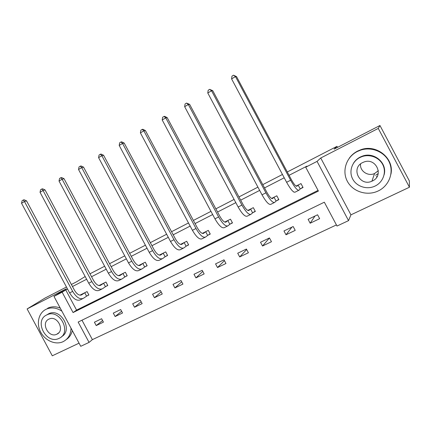 <?xml version="1.0" encoding="UTF-8"?>
<svg xmlns="http://www.w3.org/2000/svg" width="431" height="431" viewBox="0 0 431 431"><rect width="100%" height="100%" fill="white"/><g stroke="black" fill="none" stroke-linecap="round" stroke-linejoin="round"><path stroke-width="0.65" d="M377.238 176.327L376.419 176.764M89.066 342.397L80.742 346.303L53.972 296.399L62.15 292.202L73.065 312.561L318.412 191.073L305.719 167.206L317.054 161.393L348.544 220.629L337.01 226.043L324.327 202.204L78.156 322.059L89.066 342.397L92.396 339.633L336.412 224.923M66.466 287.024L45.018 298.074L27.121 308.935L52.286 355.801L79.062 343.162M287.294 171.98L336.988 146.341L334.111 149.121L379.959 125.502L409.331 180.875L409.45 187.221L378.267 128.427L320.729 158.005L317.054 161.393M320.729 158.005L350.936 214.843L409.45 187.221M350.936 214.843L348.544 220.629M379.959 125.502L378.267 128.427M89.982 273.793L104.636 266.229M109.555 263.691L124.742 255.858M129.661 253.32L145.403 245.196M150.317 242.658L166.646 234.232M171.549 231.706L188.487 222.962M193.39 220.435L210.964 211.362M215.85 208.841L234.098 199.429M238.973 196.913L257.921 187.135M262.775 184.63L282.461 174.474M337.532 147.364L336.988 146.341M81.976 320.201L92.396 339.633M317.577 214.783L308.106 219.341L310.164 223.215L319.651 218.679L317.577 214.783M293.166 226.528L283.97 230.957L286.001 234.776L295.213 230.369L293.166 226.528M269.456 237.944L260.518 242.249L262.522 246.009L271.471 241.726L269.456 237.944M246.413 249.037L237.718 253.223L239.701 256.93L248.401 252.765L246.413 249.037M224.007 259.823L215.554 263.891L217.504 267.549L225.968 263.503L224.007 259.823M202.214 270.312L193.988 274.272L195.916 277.882L204.149 273.938L202.214 270.312M181.009 280.522L173.003 284.374L174.905 287.93L182.922 284.099L181.009 280.522M160.37 290.456L152.574 294.206L154.454 297.719L162.255 293.985L160.37 290.456M140.269 300.132L132.678 303.785L134.537 307.249L142.133 303.613L140.269 300.132M120.691 309.555L113.299 313.111L115.131 316.532L122.533 312.992L120.691 309.555M101.619 318.735L94.411 322.205L96.221 325.583L103.435 322.129L101.619 318.735M305.719 167.206L306.964 166.118L289.066 175.309M284.228 177.793L264.521 187.911M259.661 190.405L240.692 200.146M235.816 202.651L217.553 212.03M212.661 214.541L195.065 223.576M190.163 226.092L173.203 234.798M168.295 237.319L151.949 245.713M147.03 248.234L131.266 256.326M126.348 258.859L111.144 266.66M106.22 269.192L91.555 276.718M86.626 279.25L72.473 286.518M67.548 289.045L65.76 289.961L76.567 310.11L318.056 190.405M300.509 188.773L303.058 187.49L300.983 183.59L296.043 186.084M293.452 191.8L293.894 192.091M276.373 200.884L278.852 199.639L276.804 195.798L271.578 198.438M252.927 212.65L255.335 211.443L253.32 207.656L247.82 210.43M230.138 224.088L232.481 222.913L230.488 219.18L224.74 222.084M207.984 235.207L210.258 234.065L208.297 230.386L202.311 233.403M186.434 246.026L188.649 244.91L186.709 241.279L180.503 244.415M165.461 256.547L167.616 255.464L165.703 251.887L159.292 255.12M145.048 266.789L147.149 265.738L145.258 262.204L138.653 265.539M125.173 276.767L127.215 275.743L125.351 272.257L118.568 275.678M105.81 286.486L107.804 285.484L105.961 282.046L99.006 285.554M86.943 295.952L88.883 294.976L87.067 291.582L79.956 295.17M53.972 296.399L66.175 288.862L27.121 308.935M65.76 289.961L62.15 292.202M71.384 284.487L76.481 281.863L85.166 276.519M76.567 310.11L73.065 312.561M314.98 216.033L310.164 223.215M291.927 227.126L286.001 234.776M269.467 237.96L262.522 246.009M246.661 249.506L239.701 256.93M224.438 260.631L217.504 267.549M202.785 271.39L195.916 277.882M181.693 281.804L174.905 287.93M161.146 291.911L154.454 297.719M141.12 301.716L134.537 307.249M121.601 311.252L115.131 316.532M102.578 320.524L96.221 325.583M298.155 185.061L296.959 186.23C295.882 186.564 294.012 184.355 291.345 179.592L236.544 76.605L235.477 76.594L290.623 180.228C294.648 187.41 297.46 190.723 299.055 190.168L300.229 188.956L298.155 185.061L298.435 184.877M302.907 187.199L300.229 188.956M233.521 75.199L235.477 76.594L231.592 78.895L231.975 76.12L233.521 75.199L236.544 76.605M231.592 78.895L286.61 182.275C290.634 189.435 293.463 192.727 295.1 192.151L298.71 190.34M378.348 170.719L374.544 173.548C367.88 176.694 359.54 170.908 360.575 163.92M378.224 190.949C388.784 185.993 394.009 173.03 389.435 162.546C384.996 152.014 371.775 146.395 360.655 150.128L357.294 151.523C346.319 157.019 341.767 170.821 347.278 181.171C352.628 191.596 366.846 196.283 377.955 191.073L378.224 190.949M390.906 174.248C394.516 158.452 376.538 143.873 360.941 149.692L357.601 151.076C354.174 152.833 351.373 155.246 349.196 158.306M353.495 163.209C355.133 160.558 357.374 158.506 360.224 157.046L362.326 156.157C374.119 151.513 387.679 163.139 384.064 174.927M375.11 186.041C382.803 182.399 386.521 172.928 383.111 165.348C379.803 157.73 370.127 153.748 362.072 156.598L359.955 157.493C352.052 161.415 348.684 171.322 352.585 178.833C356.367 186.397 366.56 189.888 374.609 186.273L375.11 186.041M362.654 162.568C350.435 168.112 359.788 186.898 371.91 181.198L372.416 180.966C384.43 175.756 375.961 157.078 363.829 162.067L362.654 162.568M375.633 175.288L378.202 173.596M61.87 311.123C56.784 307.82 51.763 307.098 46.823 308.957L45.869 309.393C38.472 313.078 36.15 323.751 40.751 332.242C45.25 340.792 55.642 345.236 63.098 341.67L63.174 341.632C68.195 339.003 70.808 334.515 71.013 328.169M66.309 339.526C69.402 337.484 71.406 334.504 72.316 330.599M60.254 308.106C56.175 306.457 52.302 306.355 48.628 307.799L47.679 308.235M46.553 315.039L48.892 313.633C61.057 307.766 73.415 330.491 61.461 336.74M59.144 338.324C72.112 332.856 59.909 308.666 47.221 314.727L46.623 315.002C33.672 320.836 46.403 344.881 58.999 338.394L59.144 338.324M48.848 319.15C40.503 322.867 48.644 338.378 56.773 334.246L56.919 334.181C65.275 330.615 57.35 315.045 49.182 318.999L48.848 319.15M274.035 197.236L272.602 198.519C271.363 198.939 269.418 196.811 266.767 192.129L212.747 90.682L211.546 90.763L265.905 192.835C269.903 199.892 272.828 203.082 274.671 202.398L276.082 201.072L274.035 197.236L274.331 197.048M278.706 199.37L276.082 201.072M209.681 89.352L211.546 90.763L207.78 92.994L208.178 90.246L209.681 89.352L212.747 90.682M207.78 92.994L262.01 194.817C266.008 201.859 268.944 205.027 270.824 204.326L274.267 202.602M250.61 209.062L248.946 210.452C247.55 210.953 245.535 208.906 242.912 204.305L189.64 104.356L188.32 104.517L241.915 205.07C245.885 212.009 248.908 215.08 250.982 214.277L252.625 212.844L250.61 209.062L250.912 208.868M255.2 211.195L252.625 212.844M186.537 103.09L188.32 104.517L184.657 106.683L185.077 103.957L186.537 103.09L189.64 104.356M184.657 106.683L238.133 206.999C242.098 213.916 245.142 216.971 247.249 216.146L250.524 214.503M227.837 220.553L225.963 222.046C224.422 222.622 222.348 220.65 219.735 216.125L167.201 117.636L165.763 117.873L218.614 216.949C222.558 223.775 225.677 226.733 227.972 225.817L229.825 224.287L227.837 220.553L228.15 220.36M232.357 222.682L229.825 224.287M164.066 116.435L165.763 117.873L162.207 119.974L162.643 117.275L164.066 116.435L164.642 116.343L167.201 117.636M162.207 119.974L214.945 218.824C218.883 225.628 222.013 228.565 224.341 227.633L227.466 226.07M205.7 231.733L203.621 233.316C201.94 233.963 199.812 232.067 197.22 227.611L145.398 130.534L143.852 130.846L195.981 228.495C199.898 235.207 203.103 238.052 205.603 237.034L207.661 235.412L205.7 231.733L206.023 231.533M210.145 233.85L207.661 235.412M142.23 129.397L143.852 130.846L140.398 132.888L140.851 130.216L142.23 129.397L142.855 129.278L145.398 130.534M140.398 132.888L192.415 230.31C196.326 237.007 199.542 239.841 202.074 238.801L205.048 237.309M184.166 242.599L181.893 244.275C180.088 244.991 177.901 243.159 175.331 238.779L124.203 143.076L122.555 143.453L173.984 239.711C177.868 246.316 181.16 249.059 183.854 247.938L186.1 246.23L184.166 242.599L184.495 242.4M188.536 244.706L186.1 246.23M121.009 141.993L122.555 143.453L119.198 145.441L119.667 142.79L121.009 141.993L121.671 141.847L124.203 143.076M119.198 145.441L170.514 241.479C174.399 248.067 177.701 250.794 180.422 249.657L183.25 248.24M159.912 254.807L159.465 255.163M163.214 253.18L160.763 254.936C158.84 255.718 156.598 253.951 154.045 249.635L103.596 155.268L101.851 155.71L152.596 250.621C156.453 257.124 159.82 259.764 162.692 258.546L165.127 256.757L163.214 253.18L163.548 252.97M167.514 255.276L165.127 256.757M100.375 154.244L101.851 155.71L98.586 157.644L99.071 155.02L100.375 154.244L101.075 154.072L103.596 155.268M98.586 157.644L149.223 252.34C153.075 258.826 156.453 261.45 159.357 260.222L162.051 258.869M139.622 265.054L138.901 265.588M142.817 263.476L140.199 265.307C138.157 266.148 135.873 264.445 133.341 260.2L83.544 167.131L81.718 167.632L131.794 261.229C135.62 267.629 139.057 270.178 142.106 268.874L144.703 267.005L142.817 263.476L143.162 263.266M147.052 265.561L144.703 267.005M80.306 166.161L81.718 167.632L78.539 169.512L79.035 166.916L80.306 166.161L81.039 165.962L83.544 167.131M78.539 169.512L128.513 262.905C132.339 269.289 135.787 271.821 138.857 270.501L141.422 269.213M119.861 275.026L118.881 275.727M122.959 273.502L120.179 275.409C118.035 276.303 115.702 274.66 113.191 270.479L64.036 178.676L62.123 179.237L111.548 271.552C115.352 277.855 118.854 280.312 122.059 278.922L124.823 276.982L122.959 273.502L123.309 273.286M127.123 275.571L124.823 276.982M60.776 177.755L62.123 179.237L59.031 181.063L59.543 178.488L60.776 177.755L61.547 177.534L64.036 178.676M59.031 181.063L108.359 273.184C112.152 279.466 115.67 281.912 118.897 280.511L121.343 279.283M100.612 284.746L99.389 285.591M103.612 283.264L100.682 285.241C98.44 286.189 96.07 284.605 93.57 280.489L45.045 189.909L43.052 190.529L91.846 281.599C95.617 287.811 99.184 290.176 102.54 288.711L105.455 286.701L103.612 283.264L103.973 283.048M107.718 285.322L105.455 286.701M41.764 189.042L43.052 190.529L40.04 192.307L40.562 189.753L41.764 189.042L42.567 188.8L45.045 189.909M40.04 192.307L88.738 283.189C92.503 289.379 96.081 291.733 99.464 290.257L101.786 289.093M81.852 294.217L80.398 295.203M84.762 292.778L81.691 294.82C79.352 295.822 76.944 294.292 74.466 290.235L26.55 200.857L24.481 201.525L72.661 291.388C76.406 297.503 80.026 299.787 83.528 298.247L86.583 296.172L84.762 292.778L85.128 292.563M88.802 294.826L86.583 296.172M23.252 200.032L24.481 201.525L21.55 203.26L22.083 200.727L23.252 200.032L24.082 199.768L26.55 200.857M21.55 203.26L69.633 292.929C73.372 299.033 77.004 301.307 80.527 299.75L82.741 298.64M290.623 180.228L286.61 182.275M265.905 192.835L262.01 194.817M248.946 210.452L248.671 210.592M241.915 205.07L238.133 206.999M225.963 222.046L225.655 222.202M218.614 216.949L214.945 218.824M203.621 233.316L203.281 233.483M195.981 228.495L192.415 230.31M181.893 244.275L181.532 244.458M173.984 239.711L170.514 241.479M160.763 254.936L160.375 255.13M152.596 250.621L149.223 252.34M140.199 265.307L139.784 265.518M131.794 261.229L128.513 262.905M120.179 275.409L119.743 275.625M111.548 271.552L108.359 273.184M100.682 285.241L100.229 285.473M91.846 281.599L88.738 283.189M81.691 294.82L81.217 295.063M72.661 291.388L69.633 292.929M360.655 150.128L360.941 149.692M362.326 156.157L362.072 156.598M374.544 173.548L371.91 181.198M46.823 308.957L48.628 307.799M48.892 313.633L47.221 314.727M58.772 332.791L56.773 334.246"/></g></svg>

